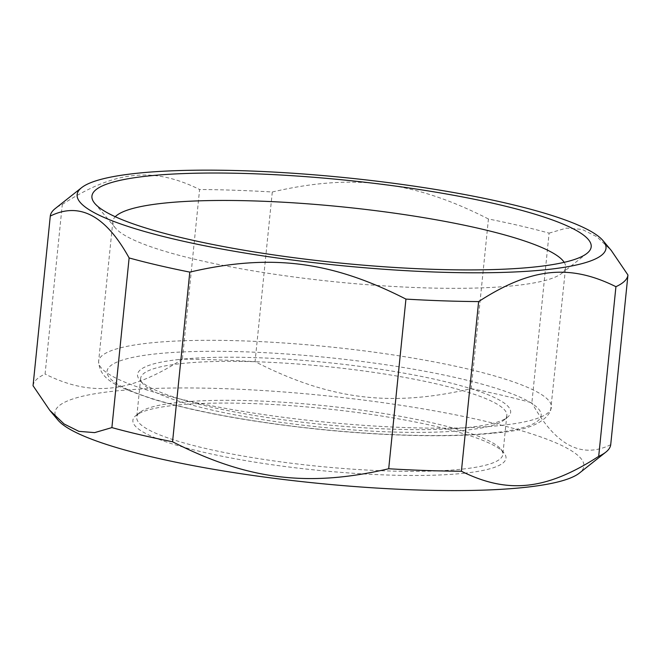 <?xml version="1.0" encoding="UTF-8"?>
<svg xmlns="http://www.w3.org/2000/svg" width="661" height="661" viewBox="0 0 661 661"><rect width="100%" height="100%" fill="white"/><g stroke="black" fill="none" stroke-linecap="round" stroke-linejoin="round"><path stroke-width="0.5" stroke-dasharray="3.31 2.48" d="M471.202 388.643A290.336 48.022 -174.2 0 1 503.195 395.542A290.336 48.022 -174.2 0 1 531.874 402.805L549.109 233.143A290.336 48.022 5.8 0 0 520.43 225.88A290.336 48.022 5.8 0 0 488.438 218.981L471.202 388.643C390.626 407.374 329.864 399.789 255.063 361.658L272.299 191.996A290.336 48.022 5.8 0 0 199.597 189.509L182.37 359.163A290.336 48.022 -174.2 0 1 255.063 361.658M33.05 385.727A290.336 48.022 -174.2 0 1 45.072 374.052L62.308 204.398A290.336 48.022 5.8 0 0 55.177 208.603M272.299 191.996C352.875 173.256 413.629 180.841 488.438 218.981M62.308 204.398C114.543 170.604 153.137 166.423 199.597 189.509M549.109 233.143L566.386 228.119L582.11 229.392L596.908 236.762L611.285 250.486M182.37 359.163C130.126 392.956 91.532 397.137 45.072 374.052M58.003 420.132A265.796 43.957 -174.2 0 1 187.567 387.957A265.796 43.957 -174.2 0 1 485.43 421.28A265.796 43.957 -174.2 0 1 579.383 473.094M610.714 444.679C581.548 459.155 555.265 445.192 531.874 402.805M178.834 359.51A187.517 31.017 5.8 0 0 139.653 379.918A187.517 31.017 5.8 0 0 320.965 424.279A187.517 31.017 5.8 0 0 507.491 417.281A187.517 31.017 5.8 0 0 402.202 372.829A187.517 31.017 5.8 0 0 178.834 359.51M564.188 262.334A227.549 37.636 -174.2 0 1 565.618 267.391A227.549 37.636 -174.2 0 1 561.776 273.348A227.549 37.636 -174.2 0 1 515.506 285.544A227.549 37.636 -174.2 0 1 280.281 275.092A227.549 37.636 -174.2 0 1 115.419 228.004A227.549 37.636 -174.2 0 1 112.849 221.402A227.549 37.636 -174.2 0 1 115.262 216.734M181.197 363.583A184.014 30.431 -174.2 0 1 386.123 374.266A184.014 30.431 -174.2 0 1 506.822 415.455A184.014 30.431 -174.2 0 1 503.707 420.272A184.014 30.431 -174.2 0 1 320.668 427.138A184.014 30.431 -174.2 0 1 142.751 383.603A184.014 30.431 -174.2 0 1 140.677 378.266A184.014 30.431 -174.2 0 1 181.197 363.583M177.239 402.566A184.014 30.431 5.8 0 0 139.826 412.431A184.014 30.431 5.8 0 0 136.711 417.24A184.014 30.431 5.8 0 0 257.41 458.437A184.014 30.431 5.8 0 0 462.336 469.112A184.014 30.431 5.8 0 0 502.856 454.438A184.014 30.431 5.8 0 0 500.782 449.092A184.014 30.431 5.8 0 0 367.458 411.018A184.014 30.431 5.8 0 0 177.239 402.566M464.7 473.185A187.517 31.017 -174.2 0 1 241.339 459.866A187.517 31.017 -174.2 0 1 136.042 415.422A187.517 31.017 -174.2 0 1 322.568 408.424A187.517 31.017 -174.2 0 1 503.88 452.785A187.517 31.017 -174.2 0 1 464.7 473.185M493.123 432.881A218.204 36.091 -174.2 0 1 121.574 386.495A218.204 36.091 -174.2 0 1 357.593 360.898A218.204 36.091 -174.2 0 1 493.123 432.881M501.294 425.403A227.549 37.636 5.8 0 0 551.406 407.25A227.549 37.636 5.8 0 0 328.831 346.81A227.549 37.636 5.8 0 0 98.646 361.253A227.549 37.636 5.8 0 0 247.892 412.191A227.549 37.636 5.8 0 0 501.294 425.403M112.849 221.402L98.646 361.253C99.555 380.885 119.046 387.437 153.178 399.236C196.92 412.257 252.452 422.313 319.775 429.386C386.528 436.252 452.876 437.673 495.064 433.005C525.768 430.865 544.284 423.461 550.621 410.787L565.618 267.391M503.707 420.272L507.491 417.281M142.751 383.603L139.653 379.918M140.677 378.266L136.711 417.24M506.822 415.455L502.856 454.438M139.826 412.431L136.042 415.422M500.782 449.092L503.88 452.785M561.776 273.348L586.951 253.386M115.419 228.004L94.763 203.398"/><path stroke-width="0.99" d="M610.714 444.679A290.336 48.022 -174.2 0 1 605.823 452.141A290.336 48.022 -174.2 0 1 598.692 456.354L615.928 286.692A290.336 48.022 5.8 0 0 627.95 275.017L610.714 444.679M81.617 187.658A265.796 43.957 5.8 0 0 337.118 265.201A265.796 43.957 5.8 0 0 602.997 240.612A265.796 43.957 5.8 0 0 507.549 203.472A265.796 43.957 5.8 0 0 81.617 187.658L55.177 208.603A290.336 48.022 5.8 0 0 50.286 216.073L33.05 385.727L49.715 410.258L64.092 423.982L78.89 431.352L94.614 432.625L111.891 427.601L129.126 257.947A290.336 48.022 5.8 0 0 189.798 272.109L172.562 441.771A290.336 48.022 -174.2 0 1 111.891 427.601M461.403 471.243A290.336 48.022 -174.2 0 1 388.701 468.756L405.937 299.094A290.336 48.022 5.8 0 0 478.63 301.581L461.403 471.243C507.863 494.321 546.457 490.14 598.692 456.354M615.928 286.692C569.468 263.607 530.874 267.796 478.63 301.581M129.126 257.947C105.735 215.552 79.452 201.588 50.286 216.073M405.937 299.094C331.136 260.955 270.374 253.37 189.798 272.109M602.997 240.612L611.285 250.486L627.95 275.017M172.562 441.771C247.371 479.903 308.125 487.488 388.701 468.756M605.823 452.141L579.383 473.094A265.796 43.957 -174.2 0 1 315 483.009A265.796 43.957 -174.2 0 1 58.003 420.132L49.715 410.258M115.262 216.734A227.549 37.636 -174.2 0 1 162.961 203.249A227.549 37.636 -174.2 0 1 402.351 214.304A227.549 37.636 -174.2 0 1 564.188 262.334M147.188 176.099A250.916 41.494 5.8 0 0 94.763 203.398A250.916 41.494 5.8 0 0 337.366 262.756A250.916 41.494 5.8 0 0 586.951 253.386A250.916 41.494 5.8 0 0 446.068 193.913A250.916 41.494 5.8 0 0 147.188 176.099"/></g></svg>
